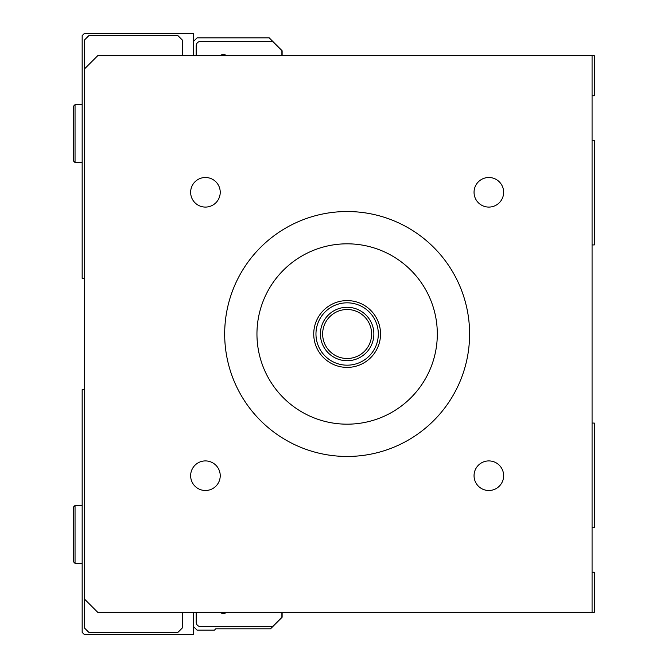 <?xml version="1.0" encoding="UTF-8"?>
<svg xmlns="http://www.w3.org/2000/svg" width="668" height="668" viewBox="0 0 668 668"><rect width="100%" height="100%" fill="white"/><g stroke="black" fill="none" stroke-linecap="round" stroke-linejoin="round"><path stroke-width="1" d="M84.393 389.669L82.164 389.669L82.164 632.371L84.393 634.6L193.495 634.6L193.495 612.331M182.364 612.331L182.364 627.92L177.913 632.371L88.844 632.371L84.393 627.92L84.393 40.08L88.844 35.629L177.913 35.629L182.364 40.08L182.364 55.669M193.495 55.669L193.495 33.4L84.393 33.4L82.164 35.629L82.164 278.331L84.393 278.331M75.041 104.651L73.705 105.987L73.705 161.213L75.041 162.549L75.041 104.651L82.164 104.651M282.121 55.669L282.121 50.768L269.204 37.851L197.06 37.851L193.495 41.416M281.896 55.669L281.896 50.86L272.452 41.416L200.625 41.416A4.451 4.451 0 0 0 196.167 45.867L196.167 55.669M226.402 55.669A4.451 4.451 0 0 0 220.265 55.669M282.121 612.331L282.121 617.232L270.54 628.813L215.764 628.813L214.428 630.149L197.06 630.149L193.495 626.584M196.167 612.331L196.167 622.133A4.451 4.451 0 0 0 200.625 626.584L272.452 626.584L281.896 617.14L281.896 612.331M220.265 612.331A4.451 4.451 0 0 0 226.402 612.331M75.041 505.451L73.705 506.787L73.705 562.013L75.041 563.349L75.041 505.451L82.164 505.451M592.073 572.251L594.295 572.251L594.295 612.331L97.753 612.331L84.393 598.971M592.073 95.749L594.295 95.749L594.295 55.669L592.073 55.669L592.073 612.331M592.073 423.069L594.295 423.069L594.295 527.72L592.073 527.72M592.073 244.931L594.295 244.931L594.295 140.28L592.073 140.28M84.393 69.029L97.753 55.669L592.073 55.669M220.231 475.708A14.805 14.805 0 0 1 198.037 488.525A14.805 14.805 0 0 1 198.037 462.891A14.805 14.805 0 0 1 220.231 475.708M503.639 192.292A14.805 14.805 0 0 1 481.444 205.109A14.805 14.805 0 0 1 481.444 179.475A14.805 14.805 0 0 1 503.639 192.292M220.231 192.292A14.805 14.805 0 0 1 198.037 205.109A14.805 14.805 0 0 1 198.037 179.475A14.805 14.805 0 0 1 220.231 192.292M503.639 475.708A14.805 14.805 0 0 1 481.444 488.525A14.805 14.805 0 0 1 481.444 462.891A14.805 14.805 0 0 1 503.639 475.708M347.135 211.531A122.469 122.469 0 0 1 453.196 395.231A122.469 122.469 0 0 1 241.081 395.231A122.469 122.469 0 0 1 347.135 211.531M347.135 243.82A90.18 90.18 0 0 0 269.037 379.09A90.18 90.18 0 0 0 425.232 379.09A90.18 90.18 0 0 0 347.135 243.82M371.249 338.3A24.491 24.491 0 0 1 331.353 352.729A24.491 24.491 0 0 1 338.81 310.962A24.491 24.491 0 0 1 371.249 338.3M373.445 338.693A26.72 26.72 0 0 0 338.05 308.875A26.72 26.72 0 0 0 329.917 354.432A26.72 26.72 0 0 0 373.445 338.693M377.829 339.478A31.171 31.171 0 0 1 327.053 357.839A31.171 31.171 0 0 1 336.538 304.683A31.171 31.171 0 0 1 377.829 339.478M380.017 339.87A33.4 33.4 0 0 0 335.779 302.587A33.4 33.4 0 0 0 325.617 359.543A33.4 33.4 0 0 0 380.017 339.87M75.041 162.549L82.164 162.549M75.041 563.349L82.164 563.349"/></g></svg>
